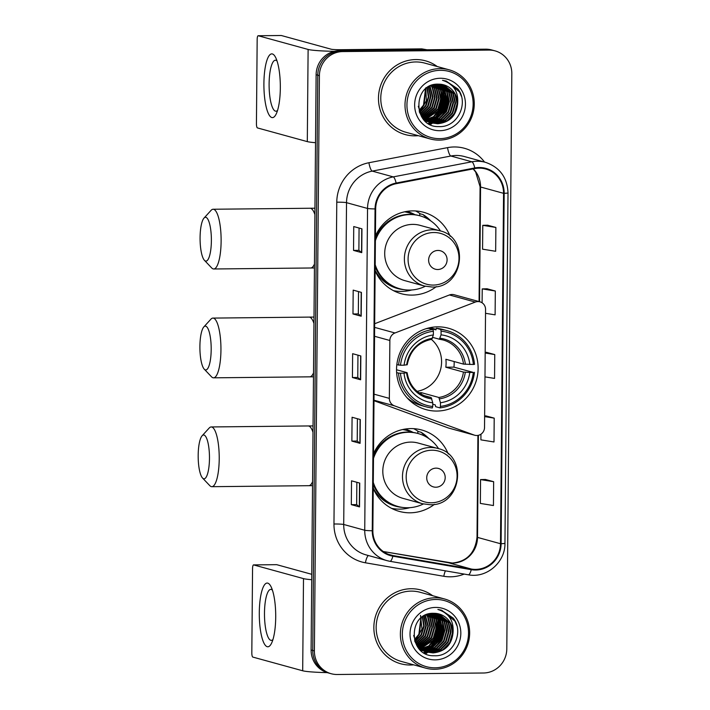 <?xml version="1.0" encoding="UTF-8"?>
<svg xmlns="http://www.w3.org/2000/svg" width="710" height="710" viewBox="0 0 710 710"><rect width="100%" height="100%" fill="white"/><g stroke="black" fill="none" stroke-linecap="round" stroke-linejoin="round"><path stroke-width="1.06" d="M477.928 301.572A7.97 7.677 105.4 0 0 475.292 302.078L394.991 332.972A7.97 7.677 105.4 0 0 389.861 340.489L389.355 398.381A7.97 7.677 105.4 0 0 394.352 405.8L474.129 435.052A7.97 7.677 105.4 0 0 484.531 427.482L485.56 309.436A7.97 7.677 105.4 0 0 477.928 301.572M479.969 301.83L454.107 294.73A7.97 7.677 105.4 0 0 449.43 294.969L374.667 323.733M448.258 454.001A42.218 40.683 105.4 0 0 421.696 429.985A42.218 40.683 105.4 0 0 410.877 428.583A42.218 40.683 105.4 0 0 373.531 453.637M373.229 488.507A42.218 40.683 105.4 0 0 399.322 511.404A42.218 40.683 105.4 0 0 410.14 512.806A42.218 40.683 105.4 0 0 434.431 504.331M437.688 326.84A42.218 40.683 105.4 0 0 396.952 363.715A42.218 40.683 105.4 0 0 426.133 409.661A42.218 40.683 105.4 0 0 436.961 411.055A42.218 40.683 105.4 0 0 477.697 374.179A42.218 40.683 105.4 0 0 448.507 328.242A42.218 40.683 105.4 0 0 437.688 326.84M450.158 236.297A42.218 40.683 105.4 0 0 423.595 212.281A42.218 40.683 105.4 0 0 412.776 210.879A42.218 40.683 105.4 0 0 375.43 235.933M375.128 270.803A42.218 40.683 105.4 0 0 401.221 293.7A42.218 40.683 105.4 0 0 412.04 295.103A42.218 40.683 105.4 0 0 436.33 286.627M373.992 400.706L448.267 427.944A7.97 7.677 105.4 0 0 448.853 428.13L474.724 435.239M404.931 429.089A38.633 37.231 -74.6 0 1 405.144 429.151A38.633 37.231 -74.6 0 1 413.167 432.434M404.798 429.878A38.633 37.231 105.4 0 0 403.662 429.319M406.83 211.385A38.633 37.231 -74.6 0 1 407.043 211.447A38.633 37.231 -74.6 0 1 415.066 214.731M406.697 212.175A38.633 37.231 105.4 0 0 405.561 211.615M420.347 213.852A42.218 40.683 105.4 0 0 415.572 210.95M418.447 431.556A42.218 40.683 105.4 0 0 413.673 428.654M426.621 651.86L425.334 651.523A31.861 30.707 105.4 0 1 423.79 652.623A31.861 30.707 105.4 0 0 425.343 651.523A31.861 30.707 105.4 0 0 425.414 651.469A31.861 30.707 105.4 0 1 425.352 651.523L418.669 648.194M425.929 651.07A31.861 30.707 105.4 0 0 426.55 650.573A31.861 30.707 105.4 0 1 425.929 651.07M426.825 650.342A31.861 30.707 105.4 0 0 427.899 649.384A31.861 30.707 105.4 0 1 426.825 650.342M428.361 648.949A31.861 30.707 105.4 0 0 430.154 647.058A31.861 30.707 105.4 0 1 428.361 648.949M430.926 646.144A31.861 30.707 105.4 0 0 434.156 641.37A31.861 30.707 105.4 0 1 430.926 646.144M435.904 637.695A31.861 30.707 105.4 0 0 438.141 628.59A31.861 30.707 105.4 0 1 435.904 637.695M438.292 624.711A31.861 30.707 105.4 0 0 437.742 619.386A31.861 30.707 105.4 0 1 438.292 624.711M437.529 618.321A31.861 30.707 105.4 0 0 436.943 616.076A31.861 30.707 105.4 0 1 437.529 618.321M436.774 615.543A31.861 30.707 105.4 0 0 436.384 614.381A31.861 30.707 105.4 0 1 436.774 615.543M436.277 614.106A31.861 30.707 105.4 0 0 436.055 613.511A31.861 30.707 105.4 0 1 436.277 614.106M431.236 122.697L429.949 122.36A31.861 30.707 105.4 0 1 428.405 123.46A31.861 30.707 105.4 0 0 429.958 122.36A31.861 30.707 105.4 0 0 430.038 122.306A31.861 30.707 105.4 0 1 429.967 122.36L423.284 119.031M430.544 121.907A31.861 30.707 105.4 0 0 431.165 121.41A31.861 30.707 105.4 0 1 430.544 121.907M431.44 121.179A31.861 30.707 105.4 0 0 432.514 120.221A31.861 30.707 105.4 0 1 431.44 121.179M432.976 119.786A31.861 30.707 105.4 0 0 434.768 117.895A31.861 30.707 105.4 0 1 432.976 119.786M435.541 116.981A31.861 30.707 105.4 0 0 438.771 112.207A31.861 30.707 105.4 0 1 435.541 116.981M440.519 108.532A31.861 30.707 105.4 0 0 442.756 99.427A31.861 30.707 105.4 0 1 440.519 108.532M442.907 95.548A31.861 30.707 105.4 0 0 442.365 90.223A31.861 30.707 105.4 0 1 442.907 95.548M442.144 89.158A31.861 30.707 105.4 0 0 441.558 86.913A31.861 30.707 105.4 0 1 442.144 89.158M441.398 86.38A31.861 30.707 105.4 0 0 440.999 85.218A31.861 30.707 105.4 0 1 441.398 86.38M440.901 84.943A31.861 30.707 105.4 0 0 440.67 84.348A31.861 30.707 105.4 0 1 440.901 84.943M495.056 50.871L491.773 49.975A23.9 23.031 105.4 0 0 485.649 49.176L339.416 50.676A23.9 23.031 105.4 0 0 316.119 74.754L311.104 649.996A23.9 23.031 105.4 0 0 327.86 672.805L329.502 673.257A23.9 23.031 105.4 0 1 312.746 650.449A23.9 23.031 105.4 0 0 329.502 673.257L331.144 673.71A23.9 23.031 105.4 0 0 337.268 674.5L483.501 673A23.9 23.031 105.4 0 0 506.798 648.931L511.821 73.68A23.9 23.031 105.4 0 0 495.056 50.871A23.9 23.031 105.4 0 0 488.933 50.082L342.708 51.581A23.9 23.031 105.4 0 0 319.402 75.65L314.388 650.901A23.9 23.031 105.4 0 0 331.144 673.71M342.708 51.581L341.066 51.129A23.9 23.031 105.4 0 0 317.76 75.198L312.746 650.449L317.76 75.198A23.9 23.031 105.4 0 1 341.066 51.129L487.291 49.629L341.066 51.129L339.416 50.676M493.415 50.428A23.9 23.031 105.4 0 0 487.291 49.629A23.9 23.031 105.4 0 1 493.415 50.428M425.033 653.333A31.861 30.707 105.4 0 0 426.994 651.975A31.861 30.707 105.4 0 1 425.033 653.333M427.447 651.62A31.861 30.707 105.4 0 0 427.997 651.185A31.861 30.707 105.4 0 1 427.447 651.62M428.245 650.981A31.861 30.707 105.4 0 0 429.213 650.138A31.861 30.707 105.4 0 1 428.245 650.981M429.63 649.756A31.861 30.707 105.4 0 0 431.245 648.123A31.861 30.707 105.4 0 1 429.63 649.756M431.937 647.342A31.861 30.707 105.4 0 0 434.751 643.579A31.861 30.707 105.4 0 1 431.937 647.342M436.091 641.281A31.861 30.707 105.4 0 0 439.934 625.75A31.861 30.707 105.4 0 1 436.091 641.281M439.836 623.238A31.861 30.707 105.4 0 0 439.215 618.969A31.861 30.707 105.4 0 1 439.836 623.238M439.002 618.055A31.861 30.707 105.4 0 0 438.452 616.094A31.861 30.707 105.4 0 1 439.002 618.055M438.301 615.623A31.861 30.707 105.4 0 0 437.946 614.603A31.861 30.707 105.4 0 1 438.301 615.623M437.848 614.363A31.861 30.707 105.4 0 0 437.653 613.857A31.861 30.707 105.4 0 1 437.848 614.363M429.648 124.17A31.861 30.707 105.4 0 0 431.609 122.812A31.861 30.707 105.4 0 1 429.648 124.17M432.07 122.457A31.861 30.707 105.4 0 0 432.612 122.022A31.861 30.707 105.4 0 1 432.07 122.457M432.86 121.818A31.861 30.707 105.4 0 0 433.828 120.975A31.861 30.707 105.4 0 1 432.86 121.818M434.245 120.593A31.861 30.707 105.4 0 0 435.86 118.96A31.861 30.707 105.4 0 1 434.245 120.593M436.561 118.179A31.861 30.707 105.4 0 0 439.366 114.416A31.861 30.707 105.4 0 1 436.561 118.179M440.706 112.118A31.861 30.707 105.4 0 0 444.558 96.587A31.861 30.707 105.4 0 1 440.706 112.118M444.451 94.075A31.861 30.707 105.4 0 0 443.83 89.806A31.861 30.707 105.4 0 1 444.451 94.075M443.617 88.883A31.861 30.707 105.4 0 0 443.067 86.931A31.861 30.707 105.4 0 1 443.617 88.883M442.916 86.46A31.861 30.707 105.4 0 0 442.561 85.44A31.861 30.707 105.4 0 1 442.916 86.46M442.472 85.2A31.861 30.707 105.4 0 0 442.277 84.694A31.861 30.707 105.4 0 1 442.472 85.2M415.74 59.569A38.233 36.849 105.4 0 0 378.847 92.975A38.233 36.849 105.4 0 0 405.277 134.58A38.233 36.849 105.4 0 0 415.075 135.85A38.233 36.849 105.4 0 0 418.279 135.672A38.233 36.849 105.4 0 1 415.075 135.85A38.233 36.849 105.4 0 1 405.277 134.58A38.233 36.849 105.4 0 1 378.847 92.975A38.233 36.849 105.4 0 1 415.74 59.569A38.233 36.849 105.4 0 1 425.538 60.838A38.233 36.849 105.4 0 0 415.74 59.569M411.125 588.732A38.233 36.849 105.4 0 0 374.232 622.137A38.233 36.849 105.4 0 0 400.662 663.743A38.233 36.849 105.4 0 0 410.46 665.013A38.233 36.849 105.4 0 0 413.655 664.835A38.233 36.849 105.4 0 1 410.46 665.013A38.233 36.849 105.4 0 1 400.662 663.743A38.233 36.849 105.4 0 1 374.232 622.137A38.233 36.849 105.4 0 1 411.125 588.732A38.233 36.849 105.4 0 1 420.923 590.001A38.233 36.849 105.4 0 0 411.125 588.732M479.143 168.146A25.489 24.566 -74.6 0 1 485.675 168.998A25.489 24.566 -74.6 0 1 503.559 193.324L500.497 543.718A25.489 24.566 -74.6 0 1 471.369 569.047L392.994 555.566A25.489 24.566 -74.6 0 1 390.731 555.06A25.489 24.566 -74.6 0 1 372.856 530.734L375.67 208.917A25.489 24.566 -74.6 0 1 396.242 183.677L474.866 168.581A25.489 24.566 -74.6 0 1 479.143 168.146M479.152 167.516A26.128 25.178 105.4 0 0 474.768 167.951L396.136 183.047A26.128 25.178 105.4 0 0 375.049 208.926L372.244 530.743A26.128 25.178 105.4 0 0 392.878 556.187L471.262 569.677A26.128 25.178 105.4 0 0 501.109 543.709L504.171 193.315A26.128 25.178 105.4 0 0 479.152 167.516M441.132 84.588A31.861 30.707 -74.6 0 1 441.389 85.271M441.505 85.582A31.861 30.707 -74.6 0 1 441.939 86.913M442.108 87.516A31.861 30.707 -74.6 0 1 442.667 89.806M442.951 91.359A31.861 30.707 -74.6 0 1 443.253 98.495M440.511 109.651A31.861 30.707 -74.6 0 1 436.659 116.191M435.789 117.292A31.861 30.707 -74.6 0 1 433.801 119.484M433.286 119.99A31.861 30.707 -74.6 0 1 432.097 121.082M431.795 121.339A31.861 30.707 -74.6 0 1 431.094 121.916M430.446 122.422A31.861 30.707 -74.6 0 1 430.375 122.466A31.861 30.707 -74.6 0 1 428.707 123.646M436.517 613.751A31.861 30.707 -74.6 0 1 436.774 614.434M436.89 614.753A31.861 30.707 -74.6 0 1 437.316 616.076M437.493 616.679A31.861 30.707 -74.6 0 1 438.052 618.969M438.327 620.522A31.861 30.707 -74.6 0 1 438.638 627.658M435.887 638.814A31.861 30.707 -74.6 0 1 432.044 645.354M431.174 646.455A31.861 30.707 -74.6 0 1 429.177 648.647M428.671 649.153A31.861 30.707 -74.6 0 1 427.482 650.245M427.171 650.502A31.861 30.707 -74.6 0 1 426.479 651.079M425.752 651.638A31.861 30.707 -74.6 0 1 424.092 652.809M493.654 481.699L480.555 479.587L480.351 503.425L493.441 505.538L493.654 481.699L485.436 479.472M480.954 434.192L480.901 439.863L494 441.975L494.204 418.137L485.995 415.909M495.873 227.448L482.773 225.336L482.569 249.174L495.66 251.287L495.873 227.448L487.655 225.221M485.525 313.305L495.11 314.849L495.314 291.011L487.104 288.784M484.966 376.868L494.55 378.412L494.763 354.574L486.545 352.346M437.271 66.545A38.233 36.849 105.4 0 0 425.538 60.838A38.233 36.849 105.4 0 1 437.271 66.545M432.656 595.708A38.233 36.849 105.4 0 0 420.923 590.001A38.233 36.849 105.4 0 1 432.656 595.708M359.526 506.913L351.317 504.65L351.521 480.821L359.73 483.075L359.526 506.913A6.372 0.453 0.5 0 1 359.331 506.834L359.544 483.022M361.186 316.216L352.976 313.962L353.189 290.124L361.399 292.387L361.186 316.216A6.372 0.453 0.5 0 1 360.999 316.145L361.204 292.334M361.745 252.653L353.536 250.399L353.74 226.561L361.949 228.824L361.745 252.653A6.372 0.453 0.5 0 1 361.55 252.574L361.763 228.771M360.077 443.351L351.867 441.087L352.08 417.258L360.289 419.512L360.077 443.351A6.372 0.453 0.5 0 1 359.89 443.271L360.094 419.459M360.636 379.779L352.426 377.525L352.63 353.695L360.84 355.95L360.636 379.779A6.372 0.453 0.5 0 1 360.44 379.708L360.653 355.896M352.426 377.525L357.769 377.471M357.964 355.16L357.769 377.48L360.44 379.708M351.867 441.087L357.219 441.034L359.89 443.271M353.536 250.399L358.878 250.346L361.55 252.574M352.976 313.962L358.328 313.909L360.999 316.145M351.317 504.65L356.66 504.597M356.855 482.285L356.66 504.615L359.331 506.834M494.763 354.574L485.178 353.03M485.178 352.373L486.634 352.337M495.314 291.011L482.223 288.899L487.184 288.775M482.099 302.797L482.223 288.899M482.773 225.336L487.743 225.212M494.204 418.137L484.619 416.592M484.628 415.936L486.075 415.9M480.555 479.587L485.525 479.472M358.328 313.918L358.523 291.597M358.878 250.355L359.074 228.034M357.219 441.043L357.414 418.722M263.907 83.496A31.861 8.209 89.4 0 1 275.622 57.457A31.861 8.209 89.4 0 1 280.326 88.013A31.861 8.209 89.4 0 1 276.199 113.973A31.861 8.209 89.4 0 1 267.874 112.42A31.861 8.209 89.4 0 1 263.907 83.496M277.051 61.016A25.489 6.567 -90.6 0 0 275.409 60.226A25.489 6.567 -90.6 0 0 269.108 83.913A25.489 6.567 -90.6 0 0 275.933 111.213A25.489 6.567 -90.6 0 0 277.557 110.387M334.25 51.333A31.861 2.263 -179.5 0 1 308.113 49.451L258.236 35.748A3.985 1.029 -90.6 0 0 258.156 35.74A3.985 1.029 -90.6 0 0 257.171 39.44L256.434 123.655A3.985 1.029 -90.6 0 0 257.428 127.915L307.306 141.618L308.113 49.451M315.533 142.701A31.861 2.263 -179.5 0 1 307.306 141.618M281.169 35.509A3.985 1.029 89.4 0 1 281.249 35.5A3.985 1.029 89.4 0 1 281.32 35.509L331.206 49.221A7.97 0.568 0.5 0 0 340.951 49.7L421.429 48.875A3.985 3.834 -74.6 0 1 422.095 48.928L427.038 49.78M439.747 138.645A34.249 33.006 105.4 0 0 473.135 104.139A34.249 33.006 105.4 0 0 440.342 70.317A34.249 33.006 105.4 0 0 406.945 104.814A34.249 33.006 105.4 0 0 439.747 138.645M439.321 140.118A35.846 34.541 105.4 0 0 473.916 108.807A35.846 34.541 105.4 0 0 449.128 69.802A35.846 34.541 105.4 0 0 439.943 68.613A35.846 34.541 105.4 0 0 405.357 99.924A35.846 34.541 105.4 0 0 430.136 138.929A35.846 34.541 105.4 0 0 439.321 140.118M449.128 69.802L424.908 63.146A35.846 34.541 105.4 0 0 415.723 61.956A35.846 34.541 105.4 0 0 381.128 93.267A35.846 34.541 105.4 0 0 405.916 132.273L430.136 138.929M425.255 120.363L424.482 120.345M425.015 120.221L424.358 120.221M427.305 120.931L426.479 120.904M426.213 120.895L425.405 120.833M427.065 120.78L426.24 120.78M425.973 120.771L425.157 120.718M439.623 84.179L447.105 91.714L449.421 101.574L446.59 111.479L439.312 118.774L428.538 121.472M428.263 121.454L427.455 121.392M427.189 121.366L426.39 121.259M426.124 121.215L425.343 121.064M439.348 84.171L446.59 91.572L448.906 101.432L446.075 111.337L438.798 118.641L428.299 121.339M428.023 121.33L427.207 121.277M426.941 121.25L426.142 121.153M425.876 121.117L425.148 120.984M440.715 84.259L449.155 92.273L451.471 102.133L448.64 112.047L441.363 119.342L431.547 122.058L429.506 121.96M429.239 121.925L428.441 121.818M428.174 121.774L427.393 121.623M427.136 121.57L425.166 121.002M440.44 84.233L448.64 92.131L450.957 101.992L448.125 111.905L440.848 119.2L431.032 121.916L429.266 121.845M428.991 121.818L428.192 121.721M427.926 121.676L427.136 121.534M426.879 121.481L426.106 121.295M441.789 84.41L451.205 92.841L453.53 102.701L450.69 112.606L443.413 119.91L433.597 122.617L430.491 122.386M430.233 122.342L429.443 122.191M429.985 122.244L424.544 120.407M441.522 84.366L450.69 92.699L453.015 102.559L450.175 112.473L442.898 119.768L433.082 122.475L430.242 122.28M428.929 122.049L428.157 121.863M428.414 121.934L424.784 120.638M442.845 84.614L453.255 93.4L455.58 103.261L452.74 113.174L445.463 120.469L435.656 123.185L431.494 122.75M430.464 122.502L422.592 118.162M442.578 84.561L452.749 93.267L455.066 103.119L452.234 113.032L444.957 120.327L435.141 123.043L431.245 122.661M430.988 122.608L430.207 122.422M457.63 103.829A19.916 19.188 105.4 0 0 443.67 84.818A19.916 19.188 105.4 0 0 438.567 84.162C412.111 82.733 412.528 127.72 438.851 126.575C457.32 127.906 469.346 103.039 457.817 88.919L445.924 80.975L442.516 80.31C453.601 83.851 458.642 91.688 457.63 103.829C456.219 115.854 449.572 122.493 437.706 123.744L432.514 123.061L420.781 113.893L418.279 106.278M443.626 84.809L454.799 93.826L457.116 103.687L454.285 113.6L447.007 120.895L437.191 123.602L432.257 122.99M430.455 124.578A32.66 31.471 105.4 0 0 432.541 123.07L420.276 113.751L419.264 111.718M425.858 88.626L424.003 105.275L419.344 110.751M425.494 88.936L423.497 105.133L419.184 110.307M427.287 87.552L428.849 96.817L426.062 105.843L420 112.366M426.941 87.791L428.325 96.897L425.547 105.701L419.832 111.985M428.654 86.691L430.943 96.525L428.112 106.402L420.719 113.769M428.316 86.886L430.429 96.596L427.597 106.26L420.533 113.431M429.976 85.999L433.002 97.057L430.162 106.97L421.474 115.02M429.648 86.158L432.488 96.915L429.648 106.828L421.279 114.718M431.263 85.448L432.736 87.765L435.052 97.625L432.221 107.529L422.272 116.138M421.962 116.254L421.429 116.449M430.943 85.573L432.221 87.623L434.538 97.483L431.707 107.396L422.068 115.863M432.514 85.005L434.786 88.324L437.103 98.184L434.271 108.097L423.098 117.141M422.796 117.239L422.077 117.443M432.204 85.111L434.271 88.191L436.588 98.042L433.757 107.956L422.885 116.901M422.583 117.008L421.917 117.212M433.739 84.668L436.836 88.892L439.162 98.752L436.322 108.665L423.95 118.055M423.657 118.135L422.778 118.321M433.437 84.747L436.322 88.75L438.647 98.61L435.807 108.523L423.737 117.842M423.435 117.913L422.565 118.117M434.955 84.419L438.886 89.46L441.212 99.311L438.372 109.225L424.828 118.889M424.536 118.943L423.675 119.076M434.653 84.481L438.381 89.318L440.697 99.169L437.866 109.083L424.607 118.685M424.314 118.748L423.444 118.889M436.144 84.259L440.945 90.019L443.262 99.879L440.431 109.793L434.236 116.404L425.725 119.635M425.441 119.671L424.589 119.75M435.851 84.295L440.431 89.877L442.747 99.737L439.916 109.651L425.503 119.457M425.21 119.493L424.358 119.591M437.324 84.171L442.996 90.587L445.312 100.438L442.481 110.352L435.78 117.301L426.648 120.309M426.364 120.336L425.53 120.363M437.032 84.188L442.481 90.445L444.806 100.305L441.966 110.21L435.399 117.079L426.408 120.15M426.133 120.176L425.29 120.212M438.505 84.162L445.046 91.146L447.371 101.006L444.531 110.92L437.324 118.179L427.58 120.922M438.212 84.153L444.54 91.004L446.856 100.864L444.016 110.778L436.934 117.958L427.349 120.78M440.271 78.26A26.288 25.329 105.4 0 0 414.649 104.743A26.288 25.329 105.4 0 0 439.818 130.702A26.288 25.329 105.4 0 0 465.441 104.219A26.288 25.329 105.4 0 0 440.271 78.26M425.769 87.791L426.408 100.713L419.832 111.976M446.421 81.118L459.583 91.954L461.385 96.258M447.096 92.584L447.868 102.639L444.655 112.082L440.04 117.851M445.046 92.016L445.818 102.08L442.605 111.514L437.981 117.283M442.987 91.457L443.768 101.512L440.555 110.955L435.931 116.715M440.937 90.889L441.709 100.953L438.496 110.387L433.881 116.156M447.735 94.137L444.913 112.153L441.434 116.795M445.685 93.578L442.862 111.585L439.383 116.227M443.635 93.01L440.812 111.017L437.333 115.668M441.576 92.451L438.753 110.458L435.274 115.1M199.9 346.48A21.903 5.644 -90.6 0 0 204.258 369.164A21.903 5.644 -90.6 0 0 211.19 349.586A21.903 5.644 -90.6 0 0 203.823 326.937A21.903 5.644 -90.6 0 0 199.9 346.48M203.823 326.937L210.897 319.189A29.873 7.695 89.4 0 1 212.938 318.089A29.873 7.695 89.4 0 1 220.943 350.074A29.873 7.695 89.4 0 1 213.55 377.827A29.873 7.695 89.4 0 1 211.482 376.77L204.258 369.164M400.449 373.176L398.487 373.087A39.511 38.074 105.4 0 0 426.036 406.821A39.511 38.074 105.4 0 0 432.31 407.966L432.736 406.484A37.914 36.538 105.4 0 1 400.449 373.176L404.008 373.14A34.249 33.006 105.4 0 0 432.772 402.81L431.156 397.547L423.897 395.55M396.535 369.759L407.007 372.643L404.008 373.14M428.902 327.913L435.958 329.857L436.304 328.268L440.697 329.476L441.087 331.188A37.914 36.538 105.4 0 1 473.384 364.487L474.52 364.363A39.511 38.074 105.4 0 0 446.972 330.62A39.511 38.074 105.4 0 0 440.697 329.476M473.384 364.487L463.506 364.115L445.871 359.269A29.474 28.4 -74.6 0 1 445.8 367.212L453.938 367.132A37.834 36.458 105.4 0 0 454.16 361.55M453.938 367.132L473.313 372.43A37.914 36.538 105.4 0 1 440.431 406.404L440.005 407.886A39.511 38.074 105.4 0 0 474.449 372.306M440.005 407.886L435.62 406.679L435.301 404.913L432.754 404.212M406.928 397.627A39.511 38.074 105.4 0 0 421.642 405.614L426.036 406.821M396.828 364.665L400.52 365.233A37.914 36.538 105.4 0 1 433.393 331.259L432.993 329.555L428.6 328.348A39.511 38.074 105.4 0 0 425.849 328.765M398.487 373.087L396.624 372.572M432.993 329.555A39.511 38.074 105.4 0 0 398.558 365.135M440.431 406.404L440.466 402.73A34.249 33.006 105.4 0 0 469.745 372.466L473.313 372.43M432.772 402.81L432.736 406.484M433.393 331.259L433.357 334.942A34.249 33.006 105.4 0 0 404.079 365.197L400.52 365.233M469.745 372.466L463.435 372.067L445.8 367.212M419.069 392.861A29.474 28.4 105.4 0 0 421.216 392.621L438.851 397.467L440.466 402.73M407.212 364.771C410.069 350.633 418.261 342.14 431.778 339.3L433.357 334.942M404.079 365.197L407.078 364.692M407.007 372.643L406.59 372.848A30.637 29.527 105.4 0 0 431.866 398.922M446.972 330.62L442.578 329.413A39.511 38.074 105.4 0 0 436.304 328.268M469.816 364.523A34.249 33.006 105.4 0 0 441.061 334.863L441.087 331.188M441.061 334.863L439.357 339.211L432.665 337.374M463.506 364.115A29.474 28.4 105.4 0 0 443.067 339.957L439.357 339.211M417.072 391.325A29.474 28.4 105.4 0 0 440.493 369.812A29.474 28.4 105.4 0 0 431.343 339.362M421.199 394.21L421.216 392.621M200.078 237.637A21.903 5.644 -90.6 0 0 204.436 260.321A21.903 5.644 -90.6 0 0 211.376 240.743A21.903 5.644 -90.6 0 0 204.01 218.094A21.903 5.644 -90.6 0 0 200.078 237.637M204.01 218.094L211.074 210.346A29.873 7.695 89.4 0 1 213.115 209.246A29.873 7.695 89.4 0 1 221.121 241.231A29.873 7.695 89.4 0 1 213.728 268.983A29.873 7.695 89.4 0 1 211.669 267.918L204.436 260.321M437.777 269.516A9.558 9.212 105.4 0 0 447.096 259.887A9.558 9.212 105.4 0 0 437.946 250.444A9.558 9.212 105.4 0 0 428.627 260.073A9.558 9.212 105.4 0 0 437.777 269.516M439.685 230.741L420.009 225.336A28.675 27.637 105.4 0 0 412.661 224.387A28.675 27.637 105.4 0 0 384.989 249.441A28.675 27.637 105.4 0 0 404.815 280.636L424.491 286.05L431.991 287.017C463.426 288.491 470.446 237.335 439.685 230.741A28.675 27.637 105.4 0 0 432.337 229.792A28.675 27.637 105.4 0 0 404.664 254.846A28.675 27.637 105.4 0 0 424.491 286.05M375.182 264.67A37.834 36.458 105.4 0 0 399.925 288.792A37.834 36.458 105.4 0 0 409.617 290.053A37.834 36.458 105.4 0 0 425.299 286.254M440.493 230.981A37.834 36.458 105.4 0 0 419.974 215.822A37.834 36.458 105.4 0 0 410.273 214.571A37.834 36.458 105.4 0 0 375.395 240.663M419.974 215.822L419.148 215.6A37.834 36.458 105.4 0 0 409.457 214.349A37.834 36.458 105.4 0 0 375.412 238.143M413.699 214.553A37.834 36.458 105.4 0 0 408.481 212.672A37.834 36.458 105.4 0 0 404.549 211.828M388.343 221.449A29.873 28.782 105.4 0 0 387.713 221.706M375.164 266.72A37.834 36.458 105.4 0 0 399.1 288.571L399.925 288.792M411.773 289.964A41.42 39.92 -74.6 0 1 401.585 291.428A41.42 39.92 -74.6 0 1 393.473 290.656M419.725 215.76L419.743 213.683L423.027 214.589L427.606 218.928M423.027 214.589A41.42 39.92 -74.6 0 1 430.757 220.881M198.179 455.341A21.903 5.644 -90.6 0 0 202.536 478.025A21.903 5.644 -90.6 0 0 209.468 458.447A21.903 5.644 -90.6 0 0 202.101 435.798A21.903 5.644 -90.6 0 0 198.179 455.341M202.101 435.798L209.175 428.05A29.873 7.695 89.4 0 1 211.216 426.95A29.873 7.695 89.4 0 1 219.221 458.935A29.873 7.695 89.4 0 1 211.828 486.687A29.873 7.695 89.4 0 1 209.769 485.622L202.536 478.025M435.878 487.22A9.558 9.212 105.4 0 0 445.197 477.59A9.558 9.212 105.4 0 0 436.046 468.147A9.558 9.212 105.4 0 0 426.728 477.777A9.558 9.212 105.4 0 0 435.878 487.22M437.786 448.445L418.11 443.04A28.675 27.637 105.4 0 0 410.762 442.09A28.675 27.637 105.4 0 0 383.089 467.144A28.675 27.637 105.4 0 0 402.907 498.34L422.592 503.754L430.091 504.721C461.527 506.195 468.547 455.039 437.786 448.445A28.675 27.637 105.4 0 0 430.438 447.495A28.675 27.637 105.4 0 0 402.765 472.549A28.675 27.637 105.4 0 0 422.592 503.754M373.283 482.374A37.834 36.458 105.4 0 0 398.017 506.496A37.834 36.458 105.4 0 0 407.717 507.756A37.834 36.458 105.4 0 0 423.4 503.958M438.594 448.684A37.834 36.458 105.4 0 0 418.075 433.526A37.834 36.458 105.4 0 0 408.374 432.275A37.834 36.458 105.4 0 0 373.495 458.367M418.075 433.526L417.249 433.304A37.834 36.458 105.4 0 0 407.558 432.053A37.834 36.458 105.4 0 0 373.513 455.847M411.8 432.257A37.834 36.458 105.4 0 0 406.582 430.375A37.834 36.458 105.4 0 0 402.65 429.532M386.444 439.153A29.873 28.782 105.4 0 0 385.814 439.41M373.265 484.424A37.834 36.458 105.4 0 0 397.201 506.274L398.017 506.496M409.874 507.668A41.42 39.92 -74.6 0 1 399.677 509.132A41.42 39.92 -74.6 0 1 391.574 508.36M417.826 433.464L417.844 431.387L421.128 432.292L425.707 436.632M421.128 432.292A41.42 39.92 -74.6 0 1 428.858 438.585M259.292 612.659A31.861 8.209 89.4 0 1 270.998 586.62A31.861 8.209 89.4 0 1 275.711 617.176A31.861 8.209 89.4 0 1 271.584 643.145A31.861 8.209 89.4 0 1 263.259 641.583A31.861 8.209 89.4 0 1 259.292 612.659M272.436 590.179A25.489 6.567 -90.6 0 0 270.794 589.398A25.489 6.567 -90.6 0 0 264.484 613.076A25.489 6.567 -90.6 0 0 271.318 640.376A25.489 6.567 -90.6 0 0 272.942 639.55M311.717 579.706A31.861 2.263 -179.5 0 1 303.498 578.615L253.612 564.911A3.985 1.029 -90.6 0 0 253.541 564.903A3.985 1.029 -90.6 0 0 252.556 568.603L251.819 652.818A3.985 1.029 -90.6 0 0 252.813 657.078L302.691 670.781L303.498 578.615M327.266 672.636A31.861 2.263 -179.5 0 1 302.691 670.781M276.554 564.672A3.985 1.029 89.4 0 1 276.625 564.663A3.985 1.029 89.4 0 1 276.705 564.672L311.761 574.31M435.123 667.808A34.249 33.006 105.4 0 0 468.52 633.302A34.249 33.006 105.4 0 0 435.727 599.48A34.249 33.006 105.4 0 0 402.33 633.977A34.249 33.006 105.4 0 0 435.123 667.808M434.706 669.281A35.846 34.541 105.4 0 0 469.292 637.971A35.846 34.541 105.4 0 0 444.513 598.965A35.846 34.541 105.4 0 0 435.328 597.776A35.846 34.541 105.4 0 0 400.733 629.087A35.846 34.541 105.4 0 0 425.521 668.092A35.846 34.541 105.4 0 0 434.706 669.281M444.513 598.965L420.293 592.309A35.846 34.541 105.4 0 0 411.108 591.119A35.846 34.541 105.4 0 0 376.513 622.43A35.846 34.541 105.4 0 0 401.292 661.436L425.521 668.092M420.631 649.526L419.867 649.508M420.4 649.384L419.743 649.384M422.69 650.094L421.864 650.076M421.589 650.058L420.781 649.996M422.45 649.952L421.625 649.943M421.349 649.934L420.542 649.881M434.999 613.342L442.481 620.877L444.806 630.737L441.966 640.642L434.689 647.937L423.914 650.635M423.648 650.617L422.84 650.555M422.565 650.529L421.775 650.422M421.509 650.378L420.719 650.227M434.724 613.333L441.966 620.735L444.291 630.595L441.451 640.509L434.174 647.804L423.675 650.502M423.408 650.493L422.592 650.44M422.326 650.413L421.527 650.316M421.261 650.28L420.533 650.147M436.091 613.422L444.54 621.436L446.856 631.297L444.016 641.21L436.748 648.505L426.932 651.221L424.891 651.123M424.624 651.097L423.826 650.981M423.559 650.937L422.778 650.786M422.512 650.733L420.542 650.165M435.825 613.396L444.025 621.303L446.341 631.154L443.51 641.068L436.233 648.363L426.417 651.079L424.642 651.008M424.376 650.981L423.577 650.884M423.311 650.839L422.521 650.697M422.264 650.644L421.483 650.458M437.165 613.573L446.59 622.004L448.906 631.865L446.075 641.778L438.798 649.073L428.982 651.78L425.876 651.549M425.609 651.505L424.828 651.354M424.571 651.292L419.921 649.57M436.898 613.529L446.075 621.862L448.392 631.722L445.56 641.636L438.283 648.931L428.467 651.638L425.627 651.443M425.361 651.407L424.571 651.265M424.314 651.212L423.533 651.026M423.79 651.097L420.16 649.801M438.221 613.777L448.64 622.572L450.965 632.424L448.125 642.337L440.848 649.632L431.032 652.348L426.879 651.913M425.849 651.665L417.977 647.325M437.964 613.724L448.125 622.43L450.451 632.282L447.611 642.195L440.333 649.49L430.517 652.206L426.63 651.824M426.364 651.771L425.592 651.594M453.015 632.992A19.916 19.188 105.4 0 0 439.046 613.981A19.916 19.188 105.4 0 0 433.943 613.325C407.487 611.896 407.904 656.883 434.227 655.738C452.705 657.069 464.73 632.202 453.193 618.082L441.309 610.139L437.901 609.473C448.986 613.014 454.018 620.851 453.015 632.992C451.595 645.017 444.957 651.656 433.082 652.907L427.899 652.224L416.166 643.056L413.655 635.441M439.011 613.972L450.184 622.99L452.501 632.85L449.67 642.763L442.392 650.058L432.576 652.765L427.642 652.153M425.84 653.741A32.66 31.471 105.4 0 0 427.926 652.233L415.652 642.914L414.649 640.881M421.243 617.789L419.388 634.438L414.72 639.914M420.87 618.099L418.873 634.296L414.569 639.47M422.672 616.715L424.234 625.98L421.438 635.006L415.385 641.529M422.326 616.954L423.701 626.06L420.932 634.864L415.208 641.148L421.988 629.033L420.515 615.375M424.039 615.854L426.328 625.688L423.497 635.565L416.095 642.932M423.701 616.049L425.805 625.759L422.983 635.432L415.918 642.594M425.361 615.162L428.378 626.22L425.547 636.133L416.859 644.183M425.033 615.322L427.873 626.078L425.033 635.991L416.663 643.881M426.639 614.611L428.112 616.928L430.438 626.788L427.597 636.701L417.658 645.301M417.347 645.417L416.814 645.612M426.32 614.736L427.597 616.786L429.923 626.646L427.083 636.559L417.453 645.035M427.899 614.168L430.171 617.496L432.488 627.347L429.648 637.26L418.483 646.304M418.181 646.402L417.462 646.606M427.58 614.274L429.656 617.354L431.973 627.205L429.142 637.118L418.27 646.064M417.968 646.171L417.302 646.375M429.124 613.83L432.221 618.055L434.538 627.915L431.707 637.828L419.335 647.218M419.033 647.298L418.154 647.484M428.822 613.91L431.707 617.913L434.023 627.773L431.192 637.686L419.113 647.005M418.82 647.076L417.95 647.28M430.331 613.591L434.271 618.623L436.597 628.474L433.757 638.388L420.214 648.053M419.921 648.106L419.051 648.239M430.029 613.644L433.757 618.481L436.082 628.341L433.242 638.246L419.992 647.848M419.699 647.91L418.829 648.053M431.529 613.422L436.322 619.182L438.647 629.042L435.807 638.956L429.621 645.567L421.11 648.798M420.826 648.833L419.974 648.913M431.227 613.458L435.816 619.04L438.132 628.9L435.301 638.814L420.879 648.62M420.595 648.656L419.743 648.754M432.709 613.333L438.381 619.75L440.697 629.61L437.866 639.515L431.165 646.464L422.024 649.481M421.749 649.499L420.915 649.526M432.417 613.351L437.866 619.608L440.182 629.468L437.351 639.373L430.775 646.242L421.793 649.313M421.509 649.339L420.675 649.375M433.89 613.325L440.431 620.309L442.747 630.169L439.916 640.083L432.701 647.342L422.965 650.085M433.597 613.316L439.916 620.167L442.241 630.027L439.401 639.941L432.319 647.121L422.725 649.943M435.656 607.423A26.288 25.329 105.4 0 0 410.025 633.906A26.288 25.329 105.4 0 0 435.195 659.865A26.288 25.329 105.4 0 0 460.825 633.382A26.288 25.329 105.4 0 0 435.656 607.423M441.806 610.28L454.959 621.117L456.761 625.43M442.481 621.747L443.253 631.802L440.04 641.245L435.416 647.014M440.422 621.179L441.203 631.243L437.99 640.677L433.366 646.446M438.372 620.62L439.144 630.675L435.931 640.118L431.316 645.878M436.322 620.052L437.094 630.116L433.881 639.55L429.266 645.319M443.12 623.3L440.298 641.316L436.819 645.958M441.07 622.741L438.248 640.748L434.768 645.39M439.011 622.173L436.188 640.189L432.709 644.831M436.961 621.614L434.138 639.621L430.659 644.263M475.292 302.078L449.43 294.969M389.861 340.489L374.56 336.283M394.991 332.972L374.631 327.381M389.355 398.381L374.055 394.174M394.352 405.8L374.001 400.2M474.129 435.052L448.267 427.944M316.119 74.754L319.402 75.65M485.649 49.176L488.933 50.082M311.104 649.996L314.388 650.901M471.369 569.047L448.383 562.728A25.489 24.566 105.4 0 0 452.652 563.074A25.489 24.566 105.4 0 0 477.51 537.399L478.398 435.31M383.293 551.537L448.383 562.728A14.342 3.816 -80.2 0 0 448.285 562.71A14.342 3.816 -80.2 0 0 448.188 562.702M503.559 193.324L480.563 187.005A25.489 24.566 105.4 0 0 473.295 168.882M464.18 574.079A39.831 38.384 -74.6 0 1 450.477 576.813A39.831 38.384 -74.6 0 1 443.803 576.28L365.419 562.79A39.831 38.384 -74.6 0 1 333.966 523.998L336.771 202.181A39.831 38.384 -74.6 0 1 368.916 162.732L447.54 147.636A39.831 38.384 -74.6 0 1 484.531 162.066M336.771 202.181A7.97 0.568 0.5 0 1 346.524 202.669L367.54 208.447A31.861 30.707 -74.6 0 1 393.251 176.888L471.884 161.791A31.861 30.707 -74.6 0 1 477.235 161.25A31.861 30.707 -74.6 0 1 485.4 162.306L464.375 156.537A31.861 30.707 105.4 0 0 456.21 155.472A31.861 30.707 105.4 0 0 450.859 156.014L372.235 171.11A31.861 30.707 105.4 0 0 346.524 202.669L343.711 524.477A31.861 30.707 105.4 0 0 366.058 554.892L387.074 560.66A31.861 30.707 -74.6 0 1 364.736 530.255L367.54 208.447A7.97 0.568 0.5 0 0 375.049 208.926M474.768 167.951A7.97 1.926 79.1 0 0 471.884 161.791L450.859 156.014A7.97 1.926 -100.9 0 1 447.54 147.636M372.244 530.743A7.97 0.568 -179.5 0 1 364.736 530.255L343.711 524.477A7.97 0.568 0.5 0 0 333.966 523.998M389.896 561.291A31.861 30.707 -74.6 0 1 387.074 560.66L389.95 561.308A7.97 2.121 99.8 0 1 389.896 561.291M392.878 556.187A7.97 2.121 99.8 0 1 389.95 561.308L468.334 574.789A7.97 2.121 99.8 0 1 468.28 574.78L390.012 561.308M368.916 162.732A7.97 1.926 -100.9 0 0 372.235 171.11L393.251 176.888A7.97 1.926 79.1 0 1 396.136 183.047M471.262 569.677A7.97 2.121 99.8 0 1 468.334 574.789C486.536 578.543 505.396 562.258 504.952 543.256L508.014 192.863A7.97 0.568 -179.5 0 1 504.171 193.315M501.109 543.709A7.97 0.568 0.5 0 0 504.952 543.256M368.472 555.548A7.97 2.121 -80.2 0 0 365.419 562.79M445.418 570.849A7.97 2.121 -80.2 0 0 443.803 576.28M392.994 555.566L388.539 554.341M500.497 543.718L477.51 537.399A14.342 1.021 0.5 0 1 477.022 537.133L477.91 435.407M479.561 301.723L480.563 187.005A14.342 1.021 0.5 0 1 480.084 186.739L475.647 171.989L473.135 168.909M424.802 49.806L421.429 48.875M281.32 35.509L258.236 35.748M422.095 48.928L425.255 49.798M429.488 124.09A31.861 30.707 105.4 0 0 431.405 122.75M431.804 122.439A31.861 30.707 105.4 0 0 432.319 122.031M432.55 121.845A31.861 30.707 105.4 0 0 433.473 121.055M433.863 120.691A31.861 30.707 105.4 0 0 435.407 119.173M436.064 118.455A31.861 30.707 105.4 0 0 438.7 115.055M439.925 113.103A31.861 30.707 105.4 0 0 442.401 107.76M444.176 99.968A31.861 30.707 105.4 0 0 444.327 95.406M444.176 93.25A31.861 30.707 105.4 0 0 443.537 89.362M443.333 88.51A31.861 30.707 105.4 0 0 442.8 86.673M442.658 86.238A31.861 30.707 105.4 0 0 442.321 85.28M442.232 85.058A31.861 30.707 105.4 0 0 442.055 84.596M433.286 122.475A32.66 31.471 105.4 0 0 433.97 121.889M434.271 121.623A32.66 31.471 105.4 0 0 435.425 120.523M435.922 120.026A32.66 31.471 105.4 0 0 437.83 117.869M438.656 116.804A32.66 31.471 105.4 0 0 442.232 110.769M445.276 98.504A32.66 31.471 105.4 0 0 444.992 91.909M444.744 90.436A32.66 31.471 105.4 0 0 444.229 88.146M444.07 87.552A32.66 31.471 105.4 0 0 443.661 86.229M443.555 85.91A32.66 31.471 105.4 0 0 443.306 85.218M313.953 323.405A29.873 7.695 -90.6 0 0 309.143 317.104L212.938 318.089M313.483 376.815L309.755 376.841A29.873 7.695 -90.6 0 0 313.518 372.892M407.141 372.714C409.253 385.104 416.016 393.127 427.447 396.801A29.474 28.4 105.4 0 0 431.156 397.547M439.57 398.842A30.637 29.527 105.4 0 0 465.298 372.253M432.399 338.315A30.637 29.527 105.4 0 0 406.661 364.904M438.851 397.467A29.474 28.4 105.4 0 0 463.435 372.067M465.37 364.301A30.637 29.527 105.4 0 0 440.093 338.235M443.067 339.957A29.474 28.4 105.4 0 0 439.437 339.22M314.903 214.553A29.873 7.695 -90.6 0 0 310.092 208.252L213.115 209.246M314.432 267.963L310.705 267.989A29.873 7.695 -90.6 0 0 314.468 264.04M433.313 285.074A26.341 25.383 105.4 0 0 458.988 258.529A26.341 25.383 105.4 0 0 433.766 232.516A26.341 25.383 105.4 0 0 408.081 259.052A26.341 25.383 105.4 0 0 433.313 285.074M375.128 270.306A38.198 36.805 105.4 0 0 403.954 289.653M313.003 432.257A29.873 7.695 -90.6 0 0 308.193 425.956L211.216 426.95M312.533 485.667L308.806 485.693A29.873 7.695 -90.6 0 0 312.569 481.744M431.405 502.778A26.341 25.383 105.4 0 0 457.089 476.241A26.341 25.383 105.4 0 0 431.866 450.22A26.341 25.383 105.4 0 0 406.182 476.756A26.341 25.383 105.4 0 0 431.405 502.778M373.229 488.01A38.198 36.805 105.4 0 0 402.055 507.357M276.705 564.672L253.612 564.911M424.873 653.253A31.861 30.707 105.4 0 0 426.79 651.913M427.189 651.602A31.861 30.707 105.4 0 0 427.704 651.194M427.935 651.008A31.861 30.707 105.4 0 0 428.849 650.218M429.248 649.854A31.861 30.707 105.4 0 0 430.784 648.337M431.449 647.618A31.861 30.707 105.4 0 0 434.085 644.218M435.31 642.266A31.861 30.707 105.4 0 0 437.786 636.923M439.561 629.131A31.861 30.707 105.4 0 0 439.712 624.569M439.561 622.413A31.861 30.707 105.4 0 0 438.922 618.525M438.709 617.673A31.861 30.707 105.4 0 0 438.185 615.845M438.043 615.401A31.861 30.707 105.4 0 0 437.697 614.443M437.617 614.221A31.861 30.707 105.4 0 0 437.431 613.759M428.662 651.638A32.66 31.471 105.4 0 0 429.355 651.052M429.648 650.786A32.66 31.471 105.4 0 0 430.81 649.685M431.298 649.188A32.66 31.471 105.4 0 0 433.207 647.032M434.032 645.967A32.66 31.471 105.4 0 0 437.617 639.932M440.653 627.675A32.66 31.471 105.4 0 0 440.369 621.072M440.129 619.599A32.66 31.471 105.4 0 0 439.614 617.309M439.446 616.715A32.66 31.471 105.4 0 0 439.037 615.392M438.931 615.073A32.66 31.471 105.4 0 0 438.691 614.381M477.022 537.133C475.194 552.913 466.985 561.557 452.385 563.039L383.285 551.528M508.014 192.863C507.251 177.402 499.707 167.214 485.4 162.306M479.081 301.59L480.084 186.739M258.156 35.74L281.249 35.5M314.006 317.068L309.143 317.104M309.755 376.841L213.55 377.827M429.949 327.683L435.993 329.342M409.892 400.653L411.516 401.097M314.956 208.216L310.092 208.252M310.705 267.989L213.728 268.983M405.037 211.722L408.481 212.672M313.057 425.92L308.193 425.956M308.806 485.693L211.828 486.687M403.138 429.426L406.582 430.375M253.541 564.903L276.625 564.663"/></g></svg>
